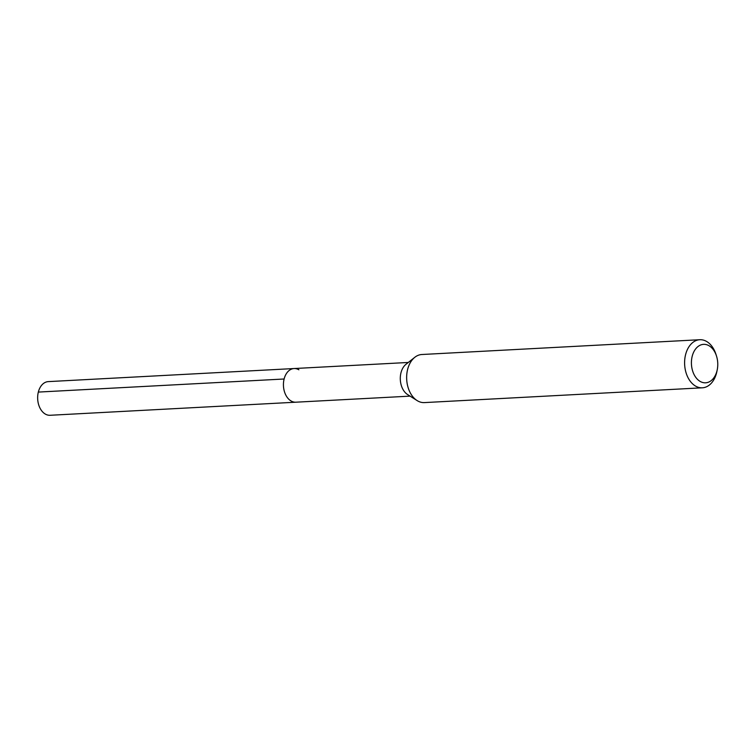 <?xml version="1.0" encoding="UTF-8"?>
<svg xmlns="http://www.w3.org/2000/svg" width="755" height="755" viewBox="0 0 755 755"><rect width="100%" height="100%" fill="white"/><g stroke="black" fill="none" stroke-linecap="round" stroke-linejoin="round"><path stroke-width="1.13" d="M408.285 362.466L48.282 381.615A16.855 11.514 87 0 0 37.75 395.507A16.855 11.514 87 0 0 45.262 414.042A16.855 11.514 87 0 0 50.075 415.278L295.856 402.198A16.855 11.514 -93 0 1 291.043 400.962A16.855 11.514 -93 0 1 283.531 382.426A16.855 11.514 -93 0 1 294.063 368.544A16.855 11.514 -93 0 1 298.876 369.78M294.063 368.544A16.855 11.514 87 0 0 283.531 382.426A16.855 11.514 87 0 0 291.043 400.962A16.855 11.514 87 0 0 295.856 402.198L410.078 396.13M407.908 394.742A16.855 11.514 -93 0 1 407.606 394.563A16.855 11.514 -93 0 1 400.32 379.765A16.855 11.514 -93 0 1 406.001 364.278L414.797 357.304A24.075 16.45 87 0 0 406.69 379.425A24.075 16.45 87 0 0 417.1 400.565A24.075 16.45 87 0 0 417.524 400.829A24.075 16.45 87 0 0 424.395 402.594L702.358 387.806A24.075 16.45 -93 0 1 695.487 386.041A24.075 16.45 -93 0 1 684.747 359.559A24.075 16.45 -93 0 1 699.8 339.722A24.075 16.45 -93 0 1 706.671 341.496A24.075 16.45 -93 0 1 716.004 354.473L716.533 356.143A19.262 13.165 -93 0 1 717.25 369.705A19.262 13.165 -93 0 1 700.111 381.398A19.262 13.165 -93 0 1 692.193 356.303A19.262 13.165 -93 0 1 709.068 345.762A19.262 13.165 -93 0 1 716.533 356.143M699.8 339.722L421.837 354.51A24.075 16.45 87 0 0 414.797 357.304M717.25 369.705L716.901 371.422A24.075 16.45 -93 0 1 702.358 387.806M38.335 392.081L284.107 379.001M407.606 394.563L417.1 400.565"/></g></svg>
